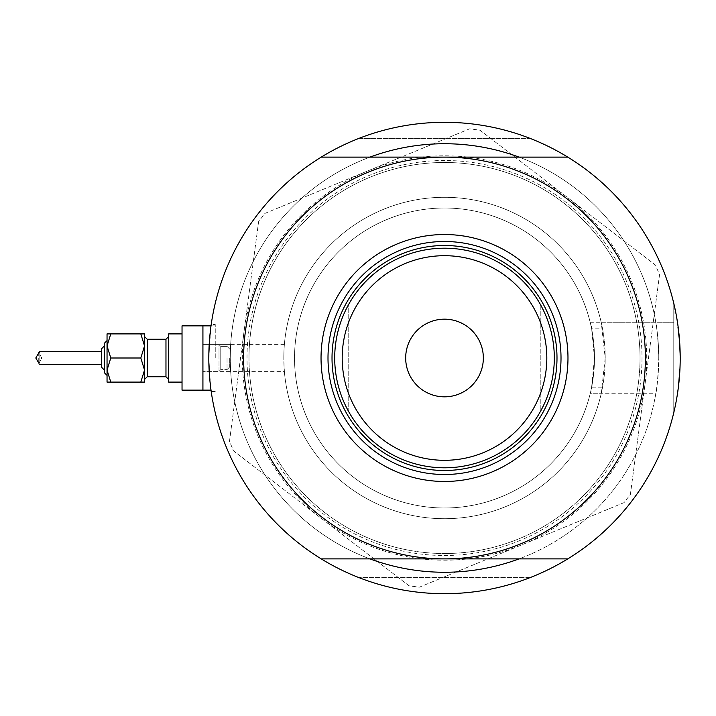 <?xml version="1.0" encoding="UTF-8"?>
<svg xmlns="http://www.w3.org/2000/svg" width="716" height="716" viewBox="0 0 716 716"><rect width="100%" height="100%" fill="white"/><g stroke="black" fill="none" stroke-linecap="round" stroke-linejoin="round"><path stroke-width="0.54" stroke-dasharray="3.58 2.69" d="M230.659 344.611L202.923 344.611L202.923 371.389L202.923 325.861L202.923 390.139L202.923 325.861L202.923 390.139L202.923 344.611L202.923 358L202.923 344.611L202.923 358L202.923 344.611L284.368 344.611L284.01 349.963L294.741 349.963A149.984 149.984 0 0 1 591.631 328.85L602.541 328.85L601.297 322.755L673.774 322.755L673.774 358L673.774 322.755L673.774 358L673.774 322.755L590.297 322.755A149.984 149.984 0 0 0 294.527 358A149.984 149.984 0 0 0 590.297 393.245L655.856 393.245A214.263 214.263 0 0 1 426.825 571.529A214.263 214.263 0 0 1 230.248 358C230.704 340.718 230.704 340.718 230.248 358C230.704 340.718 230.704 340.718 230.248 358A214.263 214.263 0 0 0 369.948 558.874A214.263 214.263 0 0 1 230.248 358C230.704 375.274 230.704 375.274 230.248 358C230.704 375.274 230.704 375.274 230.248 358A214.263 214.263 0 0 1 369.948 157.126A214.263 214.263 0 0 0 230.248 358A214.263 214.263 0 0 1 444.511 143.737A214.263 214.263 0 0 1 658.774 358A214.263 214.263 0 0 0 519.073 157.126A214.263 214.263 0 0 1 658.774 358C657.834 379.158 656.858 390.909 655.856 393.245M294.741 349.963L294.741 366.037L284.01 366.037A160.697 160.697 0 0 0 602.541 387.15L591.631 387.15A149.984 149.984 0 0 1 294.741 366.037M655.856 322.755A214.263 214.263 0 0 0 426.825 144.471A214.263 214.263 0 0 0 230.248 358A214.263 214.263 0 0 0 444.511 572.263A214.263 214.263 0 0 0 658.774 358A214.263 214.263 0 0 1 519.073 558.874A214.263 214.263 0 0 0 658.774 358C657.834 336.842 656.858 325.091 655.856 322.755L590.297 322.755C591.667 324.59 593.072 336.341 594.495 358L591.631 328.85M602.541 328.85A160.697 160.697 0 0 0 284.01 349.963L283.813 358A160.697 160.697 0 0 1 444.511 197.303A160.697 160.697 0 0 1 605.208 358L601.297 322.755M215.248 358L215.248 324.518L215.248 358M208.821 358C211.417 314.807 211.417 314.807 208.821 358L210.012 381.682L211.211 391.482L210.012 381.682L208.821 358C211.417 401.193 211.417 401.193 208.821 358A235.689 235.689 0 0 1 321.215 157.126A235.689 235.689 0 0 0 321.215 558.874A235.689 235.689 0 0 1 444.511 122.311A235.689 235.689 0 0 1 680.2 358L678.312 328.214L680.2 358A235.689 235.689 0 0 1 567.797 558.874A235.689 235.689 0 0 0 680.2 358A235.689 235.689 0 0 1 444.511 593.689A235.689 235.689 0 0 1 208.821 358L210.012 334.318L211.211 324.518L210.012 334.318L208.821 358L210.012 381.673M208.866 353.069L211.211 324.518L215.248 324.518L211.211 324.518M674.033 304.434L673.774 358L673.774 304.434L673.774 358L673.774 304.434L677.139 320.142L674.033 304.434L676.584 316.857L680.003 348.298M675.949 313.456L676.53 316.588A235.689 235.689 0 0 0 675.958 313.483A235.689 235.689 0 0 0 674.955 308.542A235.689 235.689 0 0 0 674.946 308.524A235.689 235.689 0 0 0 674.562 306.752A235.689 235.689 0 0 0 674.266 305.464A235.689 235.689 0 0 0 674.096 304.703M677.13 320.097A235.689 235.689 0 0 1 677.73 323.963L678.312 328.188M679.681 342.355L679.967 347.493M530.046 577.624A235.689 235.689 0 0 1 358.967 577.624A235.689 235.689 0 0 0 530.046 577.624L358.967 577.624L530.046 577.624M210.853 388.931L210.468 385.835M678.338 387.589L679.976 368.221L678.303 387.866M674.946 407.467A235.689 235.689 0 0 0 675.958 402.526L677.184 395.581M674.186 410.895L674.275 410.528A235.689 235.689 0 0 0 674.275 410.528A235.689 235.689 0 0 0 674.562 409.239A235.689 235.689 0 0 0 674.946 407.476L675.483 404.925L674.946 407.476M675.985 402.374L677.193 395.518M679.967 368.507L680.2 358A235.689 235.689 0 0 0 567.797 157.126A235.689 235.689 0 0 1 680.2 358L679.967 368.507A235.689 235.689 0 0 1 679.77 372.222M676.53 399.403L677.139 395.867M358.967 138.376A235.689 235.689 0 0 1 530.046 138.376A235.689 235.689 0 0 0 358.967 138.376L530.046 138.376A235.689 235.689 0 0 0 358.967 138.376L530.046 138.376M602.541 387.15L601.297 393.245L605.208 358A160.697 160.697 0 0 1 444.511 518.697A160.697 160.697 0 0 1 283.813 358L284.368 371.389L202.923 371.389L218.998 371.389L218.998 344.611L218.998 371.389L220.761 369.626L220.761 346.374L220.761 369.626L218.998 371.389L202.923 371.389L230.659 371.389M673.774 358L673.774 411.566L673.774 358M591.631 387.15L594.495 358C593.072 379.659 591.667 391.41 590.297 393.245L601.297 393.245M383.15 209.475A160.697 160.697 0 0 0 295.985 419.361A160.697 160.697 0 0 0 505.872 506.525A160.697 160.697 0 0 0 593.027 296.639A160.697 160.697 0 0 0 383.15 209.475A160.697 160.697 0 0 0 295.985 419.361A160.697 160.697 0 0 0 505.872 506.525A160.697 160.697 0 0 0 593.027 296.639A160.697 160.697 0 0 0 383.15 209.475M354.51 140.166A235.689 235.689 0 0 0 226.677 448.001A235.689 235.689 0 0 0 534.512 575.834A235.689 235.689 0 0 0 662.345 267.999A235.689 235.689 0 0 0 354.51 140.166A235.689 235.689 0 0 0 226.677 448.001A235.689 235.689 0 0 0 534.512 575.834M409.069 585.813L233.461 450.82L229.496 441.208L258.601 221.638L264.938 213.404L469.651 128.817L479.953 130.187L655.552 265.18L659.525 274.792L630.411 494.362L624.083 502.596L419.37 587.183L409.069 585.813L233.461 450.82L229.496 441.208L258.601 221.638L264.938 213.404L469.651 128.817L479.953 130.187L655.552 265.18L659.525 274.792L630.411 494.362L624.083 502.596L419.37 587.183L409.069 585.813M644.964 384.573A202.216 202.216 0 0 1 321.269 518.312A202.216 202.216 0 0 1 367.299 171.115A202.216 202.216 0 0 1 644.964 384.573M674.033 411.566L674.033 411.566A235.689 235.689 0 0 0 674.275 410.536M675.958 402.517A235.689 235.689 0 0 0 677.139 395.885M679.001 334.211A235.689 235.689 0 0 0 678.84 332.734M556.994 358A112.493 112.493 0 0 0 444.511 245.507A112.493 112.493 0 0 0 332.018 358A112.493 112.493 0 0 0 444.511 470.493A112.493 112.493 0 0 0 556.994 358A112.493 112.493 0 0 0 444.511 245.507A112.493 112.493 0 0 0 332.018 358A112.493 112.493 0 0 0 444.511 470.493A112.493 112.493 0 0 0 556.994 358A112.493 112.493 0 0 0 444.511 245.507A112.493 112.493 0 0 0 332.018 358A112.493 112.493 0 0 0 444.511 470.493A112.493 112.493 0 0 0 556.994 358M561.013 358A116.502 116.502 0 0 0 444.511 241.498A116.502 116.502 0 0 0 328 358A116.502 116.502 0 0 0 444.511 474.502A116.502 116.502 0 0 0 561.013 358M642.01 358A197.5 197.5 0 0 1 444.511 555.5A197.5 197.5 0 0 1 247.011 358A197.5 197.5 0 0 1 444.511 160.5A197.5 197.5 0 0 1 642.01 358M243.637 358A200.874 200.874 0 0 0 444.511 558.874A200.874 200.874 0 0 0 645.385 358A200.874 200.874 0 0 0 444.511 157.126A200.874 200.874 0 0 0 243.637 358A200.874 200.874 0 0 1 444.511 157.126A200.874 200.874 0 0 1 645.385 358A200.874 200.874 0 0 1 444.511 558.874A200.874 200.874 0 0 1 243.637 358M248.989 358A195.513 195.513 0 0 1 444.511 162.487A195.513 195.513 0 0 1 640.023 358A195.513 195.513 0 0 0 444.511 162.487A195.513 195.513 0 0 0 248.989 358A195.513 195.513 0 0 0 444.511 553.513A195.513 195.513 0 0 0 640.023 358A195.513 195.513 0 0 1 444.511 553.513A195.513 195.513 0 0 1 248.989 358M567.797 558.874L321.215 558.874M321.215 157.126L567.797 157.126M483.345 358A38.834 38.834 0 0 0 444.511 319.166A38.834 38.834 0 0 0 405.677 358A38.834 38.834 0 0 0 444.511 396.834A38.834 38.834 0 0 0 483.345 358M334.703 358A109.808 109.808 0 0 0 348.209 410.76A109.808 109.808 0 0 1 348.209 305.24L348.209 410.76L348.209 305.24A109.808 109.808 0 0 0 334.703 358M540.813 305.24L540.813 410.76L540.813 305.24A109.808 109.808 0 0 1 540.813 410.76A109.808 109.808 0 0 0 444.511 248.192A109.808 109.808 0 0 0 348.209 305.24M294.527 358A149.984 149.984 0 0 0 444.511 507.984A149.984 149.984 0 0 0 594.495 358A149.984 149.984 0 0 0 444.511 208.016A149.984 149.984 0 0 0 294.527 358A149.984 149.984 0 0 0 444.511 507.984A149.984 149.984 0 0 0 594.495 358A149.984 149.984 0 0 0 444.511 208.016A149.984 149.984 0 0 0 294.527 358M229.711 358L229.711 366.95L229.711 358M144.542 358L144.542 336.574L144.542 358M168.645 333.898L168.645 382.102L168.645 333.898L168.645 382.102L182.034 382.102L182.034 358L182.034 390.139L182.034 325.861L182.034 382.102M107.042 333.898L110.774 333.898L107.042 345.944L107.042 333.898L110.774 333.898L107.042 345.944L110.774 358L107.042 345.944L110.774 333.898L107.042 333.898L107.042 382.102L107.042 340.592L107.042 375.408L107.042 358L107.042 370.056L110.774 382.102L107.042 382.102L110.774 382.102L107.042 370.056L110.774 358L107.042 370.056L107.042 382.102L144.542 382.102L140.81 382.102L144.542 370.056L144.542 382.102L140.81 382.102L144.542 370.056L144.542 382.102L144.542 370.056L140.81 358L144.542 370.056L140.81 382.102L110.774 382.102L140.81 382.102M104.366 343.268L104.366 372.732M39.523 351.574L101.69 351.574L101.69 367.371L101.69 348.629L101.69 364.426L101.69 358L101.69 364.426L39.523 364.426L38.736 363.495L41.779 358L38.736 352.505L39.523 351.574L35.8 358L39.523 364.426M182.034 325.861L182.034 390.139L202.923 390.139L202.923 358L202.923 390.139L211.023 390.139M144.542 333.898L144.542 345.944L144.542 333.898L140.81 333.898L144.542 333.898L144.542 345.944L140.81 333.898L144.542 345.944L140.81 358L144.542 345.944L144.542 370.056L140.81 358L144.542 345.944L140.81 333.898L144.542 333.898M110.774 333.898L140.81 333.898M107.042 340.592L107.042 345.944L110.774 358L140.81 358L110.774 358L107.042 370.056L110.774 382.102M38.736 363.495L41.779 358L38.736 352.505L38.736 363.495L38.736 352.505M220.761 358L220.761 346.374L220.761 358M218.998 358L218.998 344.611L218.998 358M182.034 358L182.034 333.898L182.034 358M168.645 358L168.645 379.426L168.645 358M104.366 358L104.366 345.944L104.366 358M107.042 345.944L107.042 358M110.774 358L140.81 358M227.035 358L227.035 369.626L227.035 358M147.219 339.25L165.969 339.25L165.969 376.75L165.969 339.25L165.969 376.75L147.219 376.75L147.219 339.25L147.219 376.75L147.219 339.25L144.542 336.574M215.248 391.482L211.211 391.482L215.248 391.482M211.023 325.861L215.248 325.861L211.023 325.861M227.035 369.626L229.711 366.95L227.035 369.626L220.761 369.626L227.035 369.626M165.969 339.25L168.645 336.574M227.035 346.374L220.761 346.374L218.998 344.611L202.923 344.611L218.998 344.611L220.761 346.374L227.035 346.374L229.711 349.05L227.035 346.374M165.969 376.75L168.645 379.426M147.219 376.75L144.542 379.426M39.81 351.78L39.81 364.22L39.81 351.78"/><path stroke-width="1.07" d="M211.113 390.802L211.023 390.139L202.923 390.139L202.923 325.861L182.034 325.861L182.034 390.139L202.923 390.139L202.923 325.861L211.023 325.861L211.211 324.518M208.821 358L208.866 353.069M678.312 328.214L679.681 342.355M680.003 348.298L680.2 358A235.689 235.689 0 0 0 321.215 157.126A235.689 235.689 0 0 0 321.215 558.874A235.689 235.689 0 0 0 567.797 558.874L321.215 558.874M674.033 304.434L675.949 313.456A235.689 235.689 0 0 0 675.949 313.456M677.13 320.097A235.689 235.689 0 0 0 676.539 316.606L677.73 323.963A235.689 235.689 0 0 1 678.84 332.734M679.967 347.493L680.2 358A235.689 235.689 0 0 1 567.797 558.874M519.073 157.126A214.263 214.263 0 0 0 369.948 157.126A214.263 214.263 0 0 1 519.073 157.126M211.148 391.061L210.853 388.931M210.468 385.835L210.012 381.673M679.967 368.507L678.312 387.75L679.967 368.507A235.689 235.689 0 0 0 679.001 334.211M677.184 395.581L675.958 402.517A235.689 235.689 0 0 0 675.958 402.517M534.512 575.834A235.689 235.689 0 0 0 674.033 411.566L674.186 410.895M674.275 410.528L674.946 407.476A235.689 235.689 0 0 0 674.946 407.467M677.193 395.518L678.303 387.866M674.033 411.566L674.946 407.476M675.985 402.374L676.53 399.403M677.139 395.867L678.338 387.589M369.948 558.874A214.263 214.263 0 0 0 519.073 558.874A214.263 214.263 0 0 1 369.948 558.874M677.139 395.885A235.689 235.689 0 0 0 679.77 372.222M674.096 304.703A235.689 235.689 0 0 0 530.046 138.376M358.967 138.376A235.689 235.689 0 0 0 354.51 140.166M321.036 358A123.474 123.474 0 0 1 444.511 234.526A123.474 123.474 0 0 1 567.976 358A123.474 123.474 0 0 1 444.511 481.474A123.474 123.474 0 0 1 321.036 358M561.013 358A116.502 116.502 0 0 0 444.511 241.498A116.502 116.502 0 0 0 328 358A116.502 116.502 0 0 0 444.511 474.502A116.502 116.502 0 0 0 561.013 358M243.637 358A200.874 200.874 0 0 0 444.511 558.874A200.874 200.874 0 0 0 645.385 358A200.874 200.874 0 0 0 444.511 157.126A200.874 200.874 0 0 0 243.637 358M321.215 157.126L567.797 157.126M342.194 358A102.307 102.307 0 0 0 444.511 460.307A102.307 102.307 0 0 0 546.818 358A102.307 102.307 0 0 0 444.511 255.693A102.307 102.307 0 0 0 342.194 358M554.318 358A109.808 109.808 0 0 1 444.511 467.808A109.808 109.808 0 0 1 334.703 358A109.808 109.808 0 0 1 444.511 248.192A109.808 109.808 0 0 1 554.318 358M483.345 358A38.834 38.834 0 0 0 444.511 319.166A38.834 38.834 0 0 0 405.677 358A38.834 38.834 0 0 0 444.511 396.834A38.834 38.834 0 0 0 483.345 358M348.209 410.76A109.808 109.808 0 0 0 540.813 410.76M556.994 358A112.493 112.493 0 0 1 444.511 470.493A112.493 112.493 0 0 1 332.018 358A112.493 112.493 0 0 1 444.511 245.507A112.493 112.493 0 0 1 556.994 358M104.366 372.732L107.042 375.408L104.366 372.732L104.366 343.268L107.042 340.592L107.042 333.898L107.042 345.944L110.774 333.898L107.042 333.898M39.523 364.426L101.69 364.426L101.69 367.371L101.69 348.629L101.69 351.574L39.523 351.574L35.8 358L38.736 362.931M144.542 370.056L144.542 333.898L140.81 333.898L144.542 345.944L140.81 358L144.542 370.056L144.542 382.102L140.81 382.102L144.542 370.056M182.034 382.102L168.645 382.102L168.645 333.898L182.034 333.898L168.645 333.898M38.736 353.077L39.523 351.574M107.042 358L107.042 345.944L107.042 370.056L110.774 358L107.042 345.944M110.774 382.102L107.042 382.102L107.042 370.056L110.774 382.102L140.81 382.102M110.774 333.898L140.81 333.898M110.774 358L140.81 358M144.542 336.574L147.219 339.25L147.219 376.75L165.969 376.75L165.969 339.25L168.645 336.574M182.034 325.861L211.023 325.861M104.366 370.056L101.69 367.371L104.366 370.056M104.366 345.944L101.69 348.629L104.366 345.944M147.219 339.25L165.969 339.25M107.042 340.592L104.366 343.268M165.969 376.75L168.645 379.426M147.219 376.75L144.542 379.426"/></g></svg>
